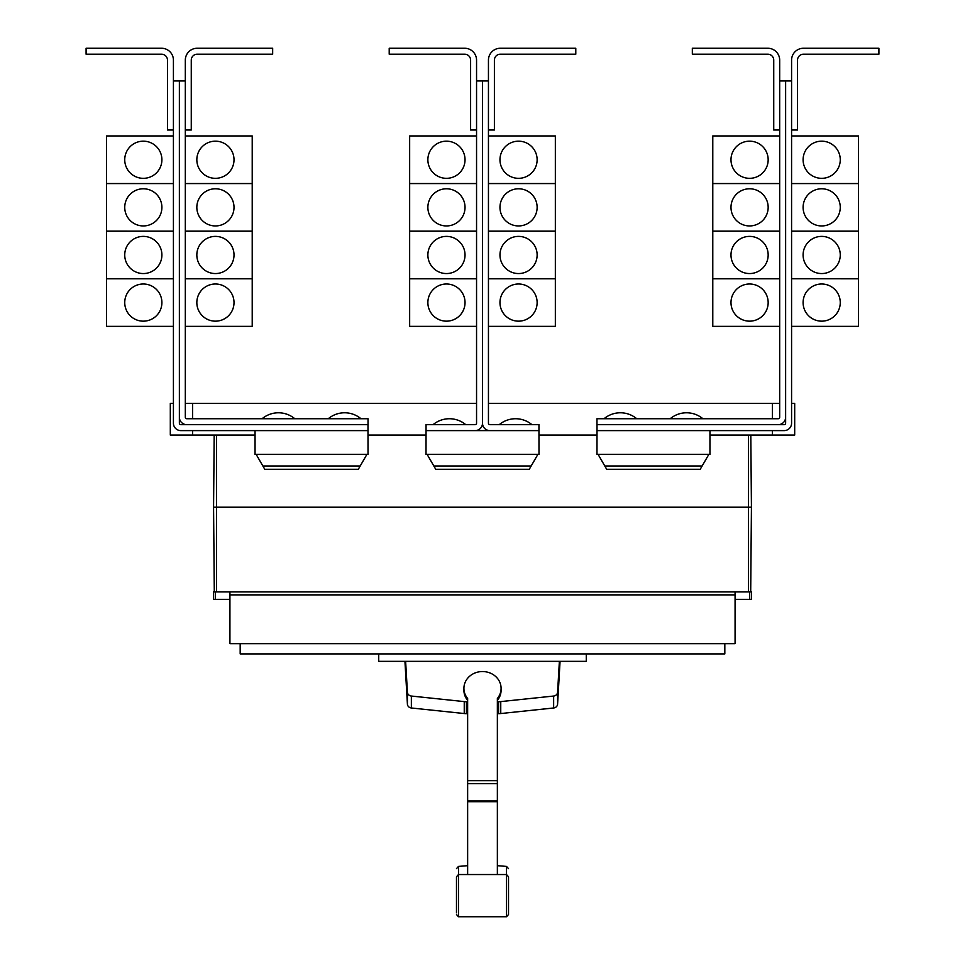 <?xml version="1.0" encoding="UTF-8"?>
<svg xmlns="http://www.w3.org/2000/svg" width="965" height="965" viewBox="0 0 965 965"><rect width="100%" height="100%" fill="white"/><g stroke="black" fill="none" stroke-linecap="round" stroke-linejoin="round"><path stroke-width="1.45" d="M456.481 904.205L456.481 906.412M508.519 906.412L508.519 904.205M508.519 878.524L508.519 914.53L508.519 876.751L506.504 874.531L506.504 866.413L508.519 868.633M456.481 912.757L456.481 876.751L456.481 912.757M497.361 700.373A18.588 16.839 180 0 0 501.088 690.264L501.088 688.383A18.588 16.839 180 0 0 482.5 671.544A18.588 16.839 180 0 0 463.912 688.383A18.588 16.839 180 0 0 467.639 698.491L467.639 873.795M497.361 873.795L497.361 698.491A18.588 16.839 180 0 0 501.088 688.383M463.912 688.383L463.912 690.264A18.588 16.839 180 0 0 467.639 700.373M404.938 661.339L407.411 704.185A4.463 4.041 0 0 0 411.355 707.984L464.249 713.545A18.878 17.117 0 0 0 466.421 713.654L467.639 713.654M467.639 701.712L466.421 701.712A18.878 17.117 180 0 1 464.249 701.603L411.355 696.042A4.463 4.041 180 0 1 407.411 692.243L405.626 661.339M497.361 713.654L498.579 713.654A18.878 17.117 0 0 0 500.751 713.545L553.645 707.984A4.463 4.041 0 0 0 557.589 704.185L560.062 661.339M559.374 661.339L557.589 692.243A4.463 4.041 180 0 1 553.645 696.042L500.751 701.603A18.878 17.117 180 0 1 498.579 701.712L497.361 701.712M586.274 653.908L586.274 661.339L378.726 661.339L378.726 653.908M779.684 60.144L779.684 80.951L785.631 80.951L785.631 417.23A7.431 7.431 0 0 1 778.188 424.672L596.973 424.672L596.973 418.726L778.188 418.726A1.484 1.484 0 0 0 779.684 417.23L779.684 60.144A11.894 11.894 0 0 0 767.79 48.25L692.339 48.25L692.339 54.197L767.79 54.197A5.947 5.947 0 0 1 773.737 60.144L773.737 130.01L779.684 130.01M730.988 302.576A18.588 18.588 0 0 1 749.576 284A18.588 18.588 0 0 1 768.164 302.576A18.588 18.588 0 0 1 749.576 321.164A18.588 18.588 0 0 1 730.988 302.576M779.684 231.178L712.785 231.178L712.785 326.363L779.684 326.363M730.988 254.965A18.588 18.588 0 0 1 749.576 236.389A18.588 18.588 0 0 1 768.164 254.965A18.588 18.588 0 0 1 749.576 273.553A18.588 18.588 0 0 1 730.988 254.965M730.988 207.354A18.588 18.588 0 0 1 749.576 188.778A18.588 18.588 0 0 1 768.164 207.354A18.588 18.588 0 0 1 749.576 225.943A18.588 18.588 0 0 1 730.988 207.354M779.684 183.567L712.785 183.567L712.785 231.142L779.684 231.142M730.988 159.744A18.588 18.588 0 0 1 749.576 141.167A18.588 18.588 0 0 1 768.164 159.744A18.588 18.588 0 0 1 749.576 178.332A18.588 18.588 0 0 1 730.988 159.744M779.684 135.956L712.785 135.956L712.785 183.531L779.684 183.531M636.743 418.726A25.464 25.464 0 0 0 604.03 418.726M702.894 418.726A25.464 25.464 0 0 0 670.192 418.726M185.316 60.144L185.316 80.951L179.369 80.951L179.369 417.23A7.431 7.431 0 0 0 186.812 424.672L368.027 424.672L368.027 418.726L186.812 418.726A1.484 1.484 0 0 1 185.316 417.23L185.316 60.144A11.894 11.894 0 0 1 197.21 48.25L272.661 48.25L272.661 54.197L197.21 54.197A5.947 5.947 0 0 0 191.263 60.144L191.263 130.01L185.316 130.01M234.013 302.576A18.588 18.588 0 0 1 215.424 321.164A18.588 18.588 0 0 1 196.836 302.576A18.588 18.588 0 0 1 215.424 284A18.588 18.588 0 0 1 234.013 302.576M185.316 326.363L252.215 326.363L252.215 231.178L185.316 231.178M234.013 254.965A18.588 18.588 0 0 1 215.424 273.553A18.588 18.588 0 0 1 196.836 254.965A18.588 18.588 0 0 1 215.424 236.389A18.588 18.588 0 0 1 234.013 254.965M234.013 207.354A18.588 18.588 0 0 1 215.424 225.943A18.588 18.588 0 0 1 196.836 207.354A18.588 18.588 0 0 1 215.424 188.778A18.588 18.588 0 0 1 234.013 207.354M185.316 231.142L252.215 231.142L252.215 183.567L185.316 183.567M234.013 159.744A18.588 18.588 0 0 1 215.424 178.332A18.588 18.588 0 0 1 196.836 159.744A18.588 18.588 0 0 1 215.424 141.167A18.588 18.588 0 0 1 234.013 159.744M185.316 183.531L252.215 183.531L252.215 135.956L185.316 135.956M294.808 418.726A25.464 25.464 0 0 0 262.106 418.726M360.97 418.726A25.464 25.464 0 0 0 328.257 418.726M785.631 80.951L791.577 80.951L791.577 60.144A11.894 11.894 0 0 1 803.471 48.25L878.91 48.25L878.91 54.197L803.471 54.197A5.947 5.947 0 0 0 797.524 60.144L797.524 130.01L791.577 130.01L791.577 135.956L858.476 135.956L858.476 183.531L791.577 183.567L858.476 183.567L858.476 231.142L791.577 231.178L858.476 231.178L858.476 278.752L791.577 278.752L858.476 278.788L858.476 326.363L791.577 326.363L791.577 403.406L794.69 403.406L794.69 435.07L709.95 435.07M840.262 302.576A18.588 18.588 0 0 1 821.673 321.164A18.588 18.588 0 0 1 803.097 302.576A18.588 18.588 0 0 1 821.673 284A18.588 18.588 0 0 1 840.262 302.576M840.262 254.965A18.588 18.588 0 0 1 821.673 273.553A18.588 18.588 0 0 1 803.097 254.965A18.588 18.588 0 0 1 821.673 236.389A18.588 18.588 0 0 1 840.262 254.965M840.262 207.354A18.588 18.588 0 0 1 821.673 225.943A18.588 18.588 0 0 1 803.097 207.354A18.588 18.588 0 0 1 821.673 188.778A18.588 18.588 0 0 1 840.262 207.354M840.262 159.744A18.588 18.588 0 0 1 821.673 178.332A18.588 18.588 0 0 1 803.097 159.744A18.588 18.588 0 0 1 821.673 141.167A18.588 18.588 0 0 1 840.262 159.744M712.785 278.788L779.684 278.788L712.785 278.752M476.553 60.144L476.553 80.951L482.5 80.951L482.5 423.177A7.431 7.431 0 0 1 475.07 430.619L426.048 430.619L426.048 424.672L475.07 424.672A1.484 1.484 0 0 0 476.553 423.177L476.553 60.144A11.894 11.894 0 0 0 464.66 48.25L389.209 48.25L389.209 54.197L464.66 54.197A5.947 5.947 0 0 1 470.606 60.144L470.606 130.01L476.553 130.01M427.869 302.576A18.588 18.588 0 0 1 446.445 284A18.588 18.588 0 0 1 465.034 302.576A18.588 18.588 0 0 1 446.445 321.164A18.588 18.588 0 0 1 427.869 302.576M476.553 231.178L409.655 231.178L409.655 326.363L476.553 326.363M427.869 254.965A18.588 18.588 0 0 1 446.445 236.389A18.588 18.588 0 0 1 465.034 254.965A18.588 18.588 0 0 1 446.445 273.553A18.588 18.588 0 0 1 427.869 254.965M427.869 207.354A18.588 18.588 0 0 1 446.445 188.778A18.588 18.588 0 0 1 465.034 207.354A18.588 18.588 0 0 1 446.445 225.943A18.588 18.588 0 0 1 427.869 207.354M476.553 183.567L409.655 183.567L409.655 231.142L476.553 231.142M427.869 159.744A18.588 18.588 0 0 1 446.445 141.167A18.588 18.588 0 0 1 465.034 159.744A18.588 18.588 0 0 1 446.445 178.332A18.588 18.588 0 0 1 427.869 159.744M476.553 135.956L409.655 135.956L409.655 183.531L476.553 183.531M482.5 423.177A7.431 7.431 0 0 0 489.931 430.619L538.952 430.619L538.952 424.672L489.931 424.672A1.484 1.484 0 0 1 488.447 423.177L488.447 60.144A11.894 11.894 0 0 1 500.34 48.25L575.791 48.25L575.791 54.197L500.34 54.197A5.947 5.947 0 0 0 494.394 60.144L494.394 130.01L488.447 130.01M537.131 302.576A18.588 18.588 0 0 1 518.555 321.164A18.588 18.588 0 0 1 499.967 302.576A18.588 18.588 0 0 1 518.555 284A18.588 18.588 0 0 1 537.131 302.576M488.447 326.363L555.345 326.363L555.345 231.178L488.447 231.178M537.131 254.965A18.588 18.588 0 0 1 518.555 273.553A18.588 18.588 0 0 1 499.967 254.965A18.588 18.588 0 0 1 518.555 236.389A18.588 18.588 0 0 1 537.131 254.965M537.131 207.354A18.588 18.588 0 0 1 518.555 225.943A18.588 18.588 0 0 1 499.967 207.354A18.588 18.588 0 0 1 518.555 188.778A18.588 18.588 0 0 1 537.131 207.354M488.447 231.142L555.345 231.142L555.345 183.567L488.447 183.567M537.131 159.744A18.588 18.588 0 0 1 518.555 178.332A18.588 18.588 0 0 1 499.967 159.744A18.588 18.588 0 0 1 518.555 141.167A18.588 18.588 0 0 1 537.131 159.744M488.447 183.531L555.345 183.531L555.345 135.956L488.447 135.956M185.316 278.788L252.215 278.788L185.316 278.752M179.369 80.951L173.423 80.951L173.423 60.144A11.894 11.894 0 0 0 161.529 48.25L86.09 48.25L86.09 54.197L161.529 54.197A5.947 5.947 0 0 1 167.476 60.144L167.476 130.01L173.423 130.01L173.423 135.956L106.524 135.956L106.524 183.531L173.423 183.567L106.524 183.567L106.524 231.142L173.423 231.178L106.524 231.178L106.524 326.363L173.423 326.363L173.423 403.406L170.31 403.406L170.31 435.07L255.049 435.07M124.738 302.576A18.588 18.588 0 0 1 143.327 284A18.588 18.588 0 0 1 161.903 302.576A18.588 18.588 0 0 1 143.327 321.164A18.588 18.588 0 0 1 124.738 302.576M124.738 254.965A18.588 18.588 0 0 1 143.327 236.389A18.588 18.588 0 0 1 161.903 254.965A18.588 18.588 0 0 1 143.327 273.553A18.588 18.588 0 0 1 124.738 254.965M124.738 207.354A18.588 18.588 0 0 1 143.327 188.778A18.588 18.588 0 0 1 161.903 207.354A18.588 18.588 0 0 1 143.327 225.943A18.588 18.588 0 0 1 124.738 207.354M124.738 159.744A18.588 18.588 0 0 1 143.327 141.167A18.588 18.588 0 0 1 161.903 159.744A18.588 18.588 0 0 1 143.327 178.332A18.588 18.588 0 0 1 124.738 159.744M724.824 643.655L724.824 653.908L240.176 653.908L240.176 643.655M409.655 278.788L476.553 278.788L409.655 278.752M465.769 424.672A25.464 25.464 0 0 0 433.068 424.672M488.447 278.788L555.345 278.788L488.447 278.752M531.932 424.672A25.464 25.464 0 0 0 499.231 424.672M106.524 278.788L173.423 278.788L106.524 278.752M256.171 454.406L264.76 469.267L358.317 469.267L366.893 454.406M427.133 454.406L435.722 469.267L529.278 469.267L537.867 454.406M598.107 454.406L606.683 469.267L700.24 469.267L708.829 454.406M791.577 60.144L791.577 423.177A7.431 7.431 0 0 1 784.135 430.619L597.009 430.619L597.009 424.672M778.188 424.672L784.135 424.672A1.484 1.484 0 0 0 785.631 423.177L785.631 417.23M488.447 60.144L488.447 80.951L482.5 80.951L482.5 403.406M186.812 424.672L180.865 424.672A1.484 1.484 0 0 1 179.369 423.177L179.369 417.23M173.423 60.144L173.423 423.177A7.431 7.431 0 0 0 180.865 430.619L367.991 430.619L367.991 424.672M767.79 54.197A5.947 5.947 0 0 1 773.737 60.144M197.21 54.197A5.947 5.947 0 0 0 191.263 60.144M229.923 599.349L213.567 599.349L213.567 591.919L229.923 591.919L229.923 643.655L735.077 643.655L735.077 594.886L229.923 594.886M735.077 594.886L735.077 591.919L751.433 591.919L751.433 599.349L735.077 599.349M229.923 591.919L735.077 591.919M426.048 430.619L426.011 454.406L538.989 454.406L538.952 430.619M475.07 430.619L489.931 430.619M255.049 430.619L255.049 454.406L368.027 454.406L367.991 430.619M597.009 430.619L596.973 454.406L709.95 454.406L709.95 430.619M803.471 54.197A5.947 5.947 0 0 0 797.524 60.144M161.529 54.197A5.947 5.947 0 0 1 167.476 60.144M215.376 591.919L215.376 599.349M749.624 591.919L749.624 599.349M751.433 507.216L750.806 435.07L751.433 507.216L750.698 591.919L751.433 507.216L213.567 507.216L214.302 591.919L213.567 507.216L214.194 435.07L213.567 507.216M476.553 403.406L192.602 403.406L192.602 418.726M192.602 430.619L192.602 435.07M192.602 403.406L185.316 403.406M779.684 403.406L772.398 403.406L772.398 418.726M772.398 430.619L772.398 435.07M772.398 403.406L488.447 403.406M368.027 435.07L426.011 435.07M538.989 435.07L596.973 435.07M500.34 54.197A5.947 5.947 0 0 0 494.394 60.144M464.66 54.197A5.947 5.947 0 0 1 470.606 60.144M456.481 868.633L458.496 866.413L458.496 916.75L456.481 914.53M458.496 916.75L506.504 916.75L506.504 874.531L458.496 874.531L456.481 876.751M467.639 780.661L497.361 780.661M467.639 783.689L497.361 783.689M467.639 800.962L497.361 800.962M467.639 801.722L497.361 801.722M411.355 696.042L411.355 707.984M407.411 692.243L407.411 704.185M464.249 701.603L464.249 713.545M466.421 701.712L466.421 713.654M498.579 701.712L498.579 713.654M500.751 701.603L500.751 713.545M553.645 696.042L553.645 707.984M557.589 692.243L557.589 704.185M360.222 465.974L262.854 465.974M531.184 465.974L433.816 465.974M702.146 465.974L604.778 465.974M748.466 435.07L748.466 591.919M216.534 435.07L216.534 591.919M506.504 916.75L508.519 914.53M458.496 866.413L467.639 865.677M497.361 865.677L506.504 866.413"/></g></svg>
